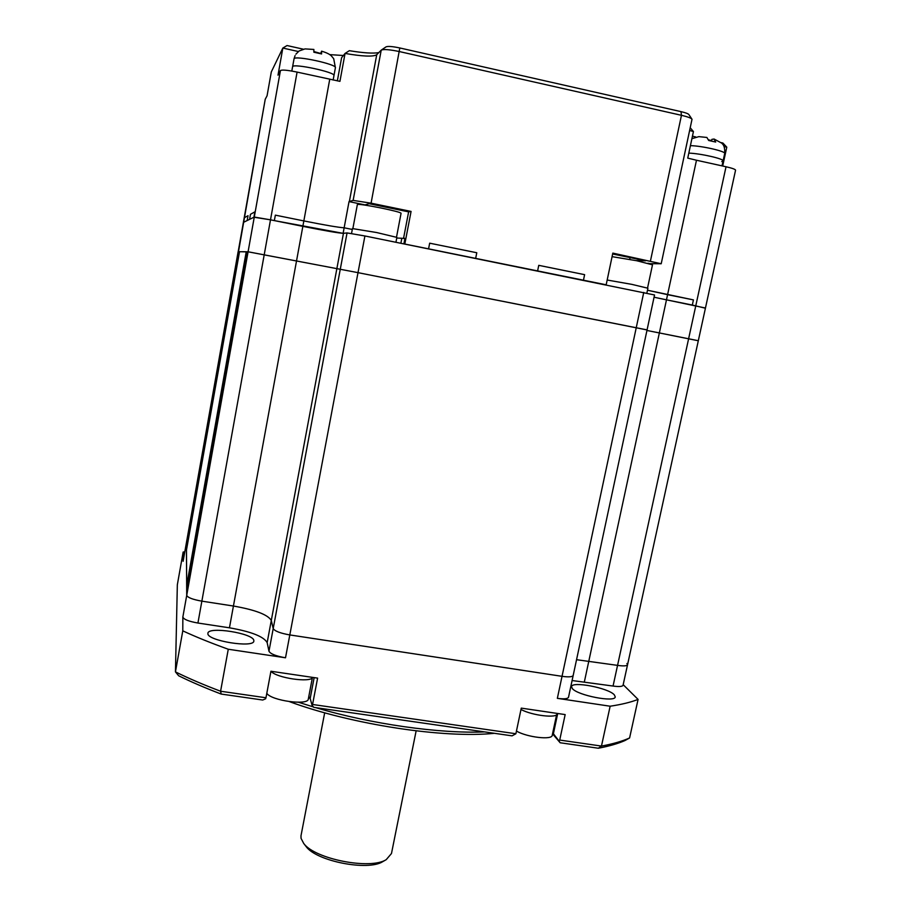 <?xml version="1.0" encoding="UTF-8"?>
<svg xmlns="http://www.w3.org/2000/svg" width="911" height="911" viewBox="0 0 911 911"><rect width="100%" height="100%" fill="white"/><g stroke="black" fill="none" stroke-linecap="round" stroke-linejoin="round"><path stroke-width="1.37" d="M697.427 340.577L646.947 330.465L659.359 332.936L666.476 299.833L654.052 297.225L666.476 299.833L667.581 294.663L647.482 290.233L693.43 299.901L667.581 294.663L696.482 160.234L687.748 158.115L693.43 131.56L689.707 130.478M572.097 680.528L613.057 686.051C619.138 686.883 622.475 686.609 623.067 685.22L627.554 664.723C626.973 666.009 623.648 666.237 617.556 665.372L576.549 659.701L617.556 665.372C623.648 666.237 626.973 666.009 627.554 664.723L626.916 663.527M646.298 329.793L358.012 272.651L247.917 251.766L186.721 595.338L186.436 542.649M184.774 551.895L183.157 552.032L177.338 584.794L175.447 671.885C188.634 678.388 203.677 684.844 220.587 691.233L265.966 697.769L270.931 671.248L317.609 678.126L312.564 704.476L515.888 733.754L521.274 708.12L565.162 714.588L559.718 740.062L601.465 746.075L610.142 706.219L557.35 698.338C564.103 699.238 567.826 698.862 568.521 697.234L573.19 675.415C572.507 676.941 568.794 677.249 562.041 676.326L289.812 634.933C280.246 633.236 274.712 631.107 273.198 628.556L271.296 620.425C267.811 614.652 255.194 609.858 233.432 606.031L201.866 601.158C192.688 599.518 187.643 597.582 186.721 595.338C187.643 597.582 192.688 599.518 201.866 601.158L233.432 606.031C255.194 609.858 267.811 614.652 271.296 620.425L273.198 628.556C274.712 631.107 280.246 633.236 289.812 634.933L562.041 676.326C568.794 677.249 572.507 676.941 573.19 675.415L647.072 329.896L358.012 272.651L248.077 251.778L238.147 251.698M247.906 251.823L187.006 592.89M247.587 251.823L186.687 589.918L247.052 251.766M186.994 591.205L247.268 251.766M186.698 591.091L186.687 589.918M247.029 251.903L239.525 251.698L186.448 550.164L239.525 251.698M187.37 586.103L186.664 585.636L186.448 550.164M239.513 251.812L238.5 251.687L186.63 544.755M186.971 547.181L186.425 545.94L238.739 251.698M238.488 251.732L265.238 99.242L267.071 95.78L271.319 71.889L282.831 48.055L278.003 75.157L280.44 70.557L254.283 217.057L243.351 222.421L244.421 217.706L248.031 215.679L244.421 217.706L243.601 222.295L247.166 220.542L248.031 215.679L247.166 220.542L249.58 219.357L250.479 214.313L254.886 211.842L250.479 214.313L249.58 219.357L253.918 217.228L254.886 211.842L253.918 217.228L270.499 219.824L254.283 217.057L182.849 617.054L182.781 630.856C196.081 637.005 211.25 643.132 228.274 649.247L285.507 657.788L364.912 235.972L347.057 232.92L343.447 233.318C338.767 233.136 325.238 230.813 302.851 226.361L270.499 219.824L274.359 220.61L275.35 215.144L303.841 220.917C325.159 225.176 338.585 227.465 344.153 227.796L352.295 229.447L344.153 227.796C338.585 227.465 325.159 225.176 303.841 220.917L275.35 215.144L274.359 220.61L343.117 233.341L349.027 201.604L353.126 200.397L371.084 203.176L411.077 211.432L404.814 244.046L428.569 248.851L429.673 243.18L476.783 252.746L429.673 243.18L428.569 248.851L475.667 258.382L476.783 252.746L475.667 258.382L537.615 270.92L538.754 265.34L584.611 274.655L538.754 265.34L537.615 270.92L583.461 280.201L584.611 274.655L583.461 280.201L606.179 284.801L612.818 253.11L661.215 263.746L649.497 263.666M186.618 543.503L238.261 251.687M186.402 543.434L265.249 99.197M253.839 640.524L253.839 641.048C253.975 648.325 207.082 640.763 207.89 633.6L207.913 633.259C208.163 626.085 253.6 633.316 253.839 640.524M614.321 694.842L615.232 696.824C615.494 702.791 577.38 695.412 572.302 688.511L571.561 686.723C571.539 680.87 608.411 687.885 614.321 694.842M265.966 697.769L265.602 698.805L262.71 700.024L221.202 694.068L220.587 691.233L228.274 649.247M623.192 684.696L638.076 699.409L629.592 737.967L624.969 740.541C617.965 743.627 609.095 746.189 598.356 748.238L560.163 742.761L552.544 733.822M610.142 706.219C621.541 704.51 630.856 702.244 638.076 699.409M598.356 748.238L601.465 746.075C612.921 743.945 622.293 741.247 629.592 737.967M221.202 694.068C205.351 688.021 191.173 681.929 178.658 675.768L175.447 671.885L182.781 630.856M183.145 561.119L186.413 542.728L183.111 561.301L183.157 552.032M515.888 733.754L512.084 735.849L313.828 707.369L312.143 705.501L312.564 704.476M310.195 698.555L308.635 697.393M494.388 733.309C444.306 738.593 351.76 724.575 289.561 701.675M298.523 702.256L313.452 706.959M315.775 707.653C371.312 724.177 439.774 733.822 484.641 731.909M552.738 732.922L559.024 741.019L559.718 740.062M308.806 696.505L310.173 698.486L312.143 705.501M560.163 742.761L559.024 741.019M182.849 617.054C183.737 619.423 188.771 621.416 197.926 623.033L229.447 627.816C251.174 631.608 263.746 636.55 267.162 642.631L268.973 651.228C270.442 653.916 275.965 656.102 285.507 657.788M647.072 329.896L654.542 294.97L364.912 235.972M627.554 664.723L705.456 308.032L666.476 299.833L692.314 305.048L693.43 299.901L692.314 305.048L704.545 307.998M698.316 340.714L659.359 332.936L584.395 681.701M556.61 714.725L552.237 735.257C552.294 740.233 527.321 737.363 516.446 731.089M520.99 709.487C532.275 715.602 557.316 718.517 557.213 713.757L557.281 713.427M312.359 677.852L308.328 699.022C308.43 705.786 271.125 700.684 266.809 693.294M270.954 671.248C276.295 677.989 310.651 683.011 312.735 677.408M612.078 256.651L636.755 260.74L652.492 264.828L647.55 288.001M646.878 293.057L647.915 288.229L631.858 284.369L607.182 280.03M352.887 228.502L357.374 204.485C359.093 204.053 367.042 205.237 381.242 208.038C393.609 210.623 400.225 212.343 401.079 213.197L396.513 237.156M395.943 242.246L396.877 237.395L376.642 232.533L352.455 228.581L351.544 233.478M416.133 730.873L391.479 853.516L386.23 859.654C370.333 869.982 314.842 859.096 303.716 843.461L301.04 838.325L300.994 835.763L324.68 712.801M383.224 861.373L382.711 861.669C367.885 871.269 316.584 861.202 306.187 846.649L305.561 845.841M364.628 205.032L369.069 203.688L408.629 211.864L403.527 238.488L404.951 238.409L403.903 243.863L404.951 238.409L396.752 238.033M661.215 263.734L692.018 119.261C691.233 118.1 687.714 116.779 681.462 115.31L399.622 51.62C389.76 49.547 383.622 49.057 381.219 50.139L376.642 54.808C372.906 56.881 362.384 56.425 345.064 53.43L339.928 81.352L297.088 72.094C287.546 70.124 281.989 69.612 280.44 70.557M381.219 50.139L353.126 200.397M612.636 253.987L645.592 260.785L636.037 260.592M705.456 308.02L735.553 170.209C735.45 169.332 732.273 168.182 726.033 166.759L696.482 160.234M722.696 166.018L726.784 147.161L724.051 146.546M385.979 46.905L386.013 46.882C387.835 46.051 392.436 46.415 399.815 47.964L680.995 111.632C685.676 112.736 688.317 113.727 688.91 114.615L691.859 119.022M692.44 136.172L695.708 136.946M708.587 139.827L709.168 139.952M721.273 142.663L722.89 143.027L726.784 147.161M298.352 51.528L282.831 48.055L287.045 45.55L303.261 49.171M313.919 51.563L320.08 53.305M329.759 54.626L343.39 55.503M337.355 80.874L341.602 57.7L345.064 53.43L349.346 50.686C363.17 52.963 372.986 53.612 378.771 52.633M630.093 257.585L629.717 259.362M647.903 263.233L649.52 263.575M364.662 204.827L349.027 201.604M408.629 211.864L411.077 211.432M693.43 131.56L690.276 127.813M333.859 75.761L333.961 75.567C335.852 72.333 293.41 63.155 292.625 66.64L292.579 66.913M320.82 53.054L320.251 53.362M295.916 54.159L299.093 50.982L305.026 48.898L313.874 49.456L313.851 52.212L321.583 53.943L321.583 51.175L320.729 53.555M321.64 51.187C326.48 52.633 329.748 54.227 331.456 55.97L333.665 58.657M333.141 80.031L333.961 75.567C335.852 72.333 293.41 63.155 292.625 66.64L293.991 59.056M711.639 140.453L708.633 140.066M691.904 138.688L698.862 136.639L706.89 137.459L708.69 140.488L715.693 142.048L713.985 139.03L711.878 139.372L711.593 140.704M721.763 161.577L723.083 160.962C724.621 158.958 700.411 153.412 688.807 153.128C700.411 153.412 724.621 158.958 723.083 160.962L722.013 165.87M613.057 686.051L726.033 166.759M557.35 698.338L643.758 292.408M268.973 651.228L347.057 232.92M267.162 642.631L343.447 233.318M229.447 627.816L329.736 79.303M197.926 623.033L297.088 72.094M186.664 585.636L246.232 251.755M186.425 546.828L238.898 251.698M557.714 713.484L553.41 733.674L555.095 736.134M314.158 677.613L310.173 698.486M400.874 243.248L401.774 238.591M376.733 54.728L349.368 201.536M399.815 47.964L371.084 203.176M680.995 111.632L681.462 115.31L650.465 260.888M333.961 75.567L335.396 67.733C337.321 64.362 294.857 55.138 294.048 58.771L295.096 55.571M723.095 160.917L724.689 153.526C726.249 151.431 702.039 145.851 690.413 145.646M186.413 542.728L238.135 251.687M553.398 733.651L555.084 736.099M382.711 861.669L386.23 859.654M306.187 846.649L303.716 843.461M386.013 46.882L381.413 50.003M333.711 58.737L335.396 67.733M291.816 71.047L292.579 66.765M714.27 139.121L721.819 143.198C722.355 144.154 725.088 145.02 724.7 153.481"/></g></svg>
